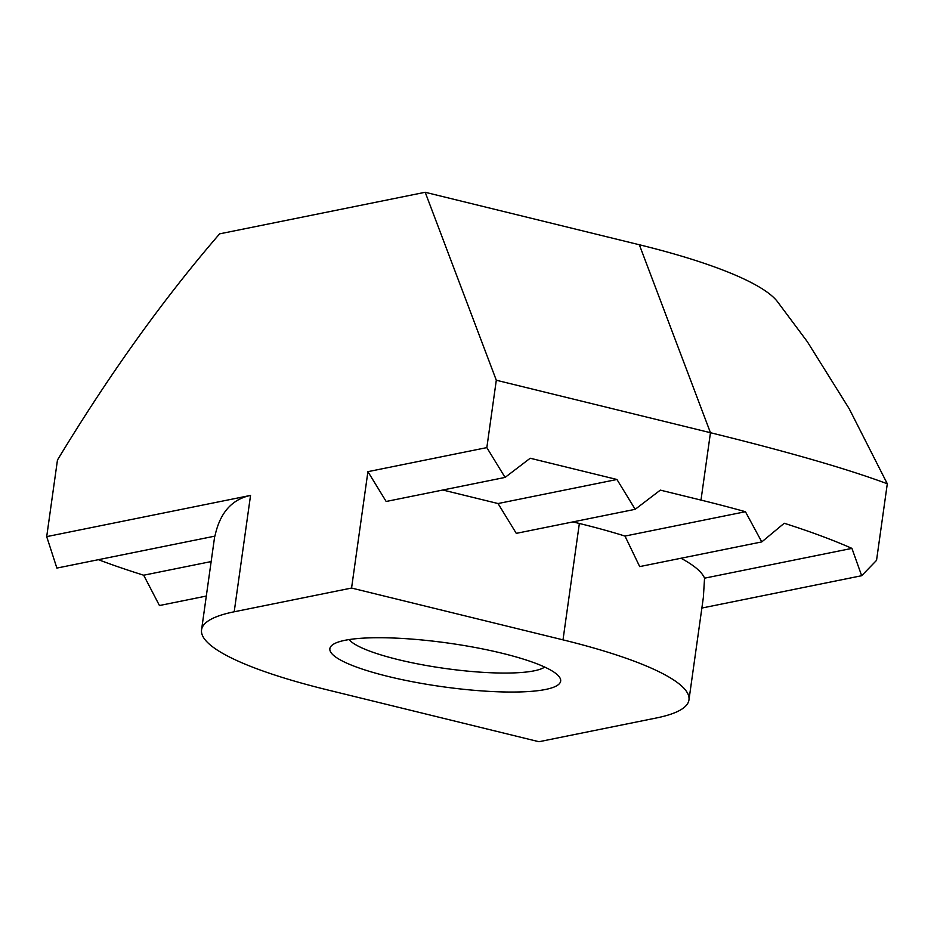 <?xml version="1.0" encoding="UTF-8"?>
<svg xmlns="http://www.w3.org/2000/svg" width="934" height="934" viewBox="0 0 934 934"><rect width="100%" height="100%" fill="white"/><g stroke="black" fill="none" stroke-linecap="round" stroke-linejoin="round"><path stroke-width="1.4" d="M344.961 640.304A116.528 21.996 8 0 1 465.412 645.744A116.528 21.996 8 0 1 559.092 676.613A116.528 21.996 8 0 1 545.561 689.467A116.528 21.996 8 0 1 403.64 679.964A116.528 21.996 8 0 1 332.609 644.787A116.528 21.996 8 0 1 344.961 640.304M349.082 639.58A100.779 19.03 -172 0 0 430.329 666.187A100.779 19.03 -172 0 0 534.155 670.822A100.779 19.03 -172 0 0 544.685 667.074M635.19 509.31L516.28 533.361L498.044 503.543L616.954 479.492L635.19 509.31L660.326 490.128L700.99 500.087L710.459 432.711C788.401 451.893 847.348 468.915 887.3 483.777L849.216 408.777L807.315 341.681L777.637 301.904A283.446 53.507 8 0 0 639.346 244.755L710.459 432.711L496.304 380.231L425.192 192.276L639.346 244.755M250.545 495.405C231.76 499.363 219.887 512.941 214.937 536.116L56.881 568.082L46.7 536.63L250.545 495.405L234.2 611.782L351.569 588.046L367.914 471.67L486.836 447.608L496.304 380.231M486.836 447.608L505.072 477.426L530.208 458.244L616.954 479.492M425.192 192.276L219.618 233.85C163.287 299.078 109.231 374.464 57.464 460.03L46.7 536.63M234.2 611.782A251.958 47.564 -172 0 0 201.557 629.855A251.958 47.564 -172 0 0 327.519 689.911L538.953 741.724L656.322 717.989A251.958 47.564 -172 0 0 688.965 699.916A251.958 47.564 -172 0 0 563.004 639.86L579.36 523.472A251.958 47.564 8 0 1 624.986 536.069L745.437 511.715A432.477 81.643 -172 0 0 700.99 500.087M351.569 588.046L563.004 639.86M572.951 521.908L579.36 523.472M442.821 490.023L498.044 503.543M505.072 477.426L386.162 501.476L367.914 471.67M688.965 699.916L703.36 597.421L704.551 578.181L851.925 548.375L861.662 575.718L876.536 560.377L887.3 483.777M680.991 558.252A251.958 47.564 8 0 1 704.551 578.181M745.437 511.715L761.77 541.918L639.697 566.599L624.986 536.069M206.309 596.055L159.445 605.536L143.684 575.216L211.154 561.567M98.397 559.688A432.477 81.643 -172 0 0 143.684 575.216M761.77 541.918L784.233 523.262A432.477 81.643 -172 0 1 851.925 548.375M701.878 608.046L861.662 575.718M214.727 536.151L201.557 629.855"/></g></svg>
